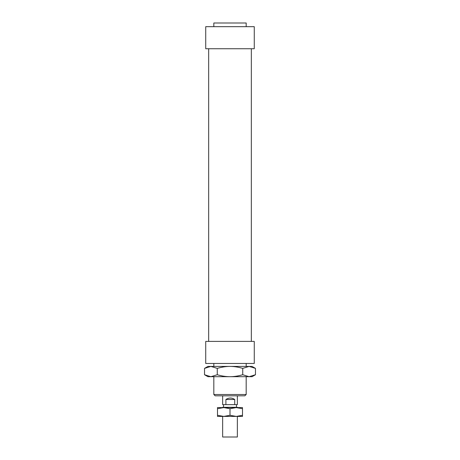 <?xml version="1.0" encoding="UTF-8"?>
<svg xmlns="http://www.w3.org/2000/svg" width="460" height="460" viewBox="0 0 460 460"><rect width="100%" height="100%" fill="white"/><g stroke="black" fill="none" stroke-linecap="round" stroke-linejoin="round"><path stroke-width="0.69" d="M237.343 407.29L222.657 407.29M237.343 437L222.657 437M225.9 404.645L225.9 399.498C228.942 397.555 231.88 397.555 234.715 399.498L234.715 404.645L222.657 404.645M237.343 404.645L234.715 404.645M225.9 399.498L234.715 399.498M254.265 363.463L205.735 363.463L205.735 341.406L254.265 341.406L254.265 363.463M254.265 26.674L205.735 26.674L205.735 48.737L254.265 48.737L254.265 26.674M246.175 26.674L246.175 23L213.825 23L213.825 26.674M246.175 394.496L213.825 394.496L215.148 395.818L244.852 395.818L246.175 394.496L246.175 376.7M204.527 368.379L207.937 366.407L210.893 366.407L204.527 368.379L204.527 374.733L210.893 376.7L207.937 376.7L204.527 374.733M252.063 366.407L255.472 368.379L249.107 366.407L252.063 366.407M255.472 374.733L252.063 376.7L249.107 376.7L255.472 374.733L255.472 368.379M242.736 374.733L249.107 376.7L230 376.7C233.979 376.705 238.228 376.05 242.736 374.733L242.736 368.379C238.228 367.057 233.979 366.401 230 366.407L249.107 366.407L242.736 368.379M210.893 376.7L217.264 374.733C221.772 376.05 226.021 376.705 230 376.7L210.893 376.7M217.264 368.379L210.893 366.407L230 366.407C226.021 366.401 221.772 367.057 217.264 368.379L217.264 374.733M236.25 416.409L217.499 416.409L217.499 415.294L223.75 416.409L230 415.294L236.25 416.409L242.5 415.294L242.5 416.409L236.25 416.409M236.25 407.589L230 408.704L223.75 407.589L242.5 407.589L242.5 408.704L236.25 407.589M217.499 408.704L217.499 407.589L223.75 407.589L217.499 408.704L217.499 415.294M242.5 415.294L242.5 408.704M230 415.294L230 408.704M237.354 407.29L237.354 407.589M237.354 416.409L237.354 437M236.469 404.645L236.469 407.29M237.354 395.818L237.354 404.645M222.646 395.818L222.646 404.645M223.531 404.645L223.531 407.29M222.646 407.29L222.646 407.589M222.646 416.409L222.646 437M251.327 48.737L251.327 341.406M246.175 363.463L246.175 366.407M213.825 363.463L213.825 366.407M213.825 376.7L213.825 394.496M208.673 48.737L208.673 341.406"/></g></svg>
